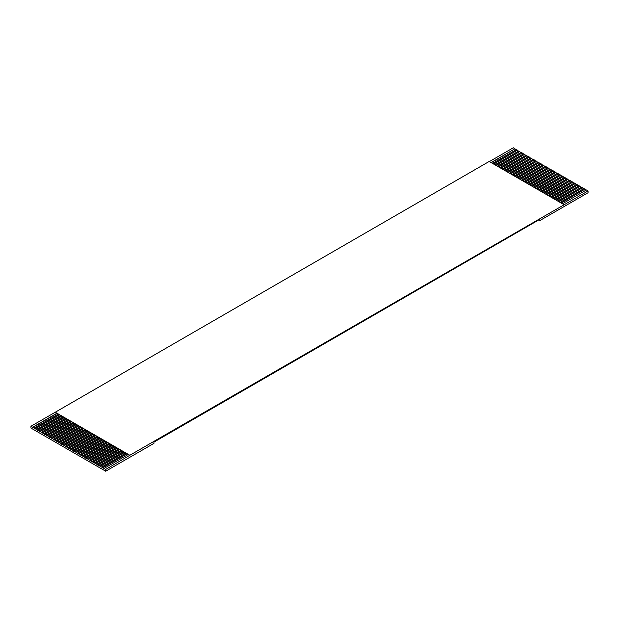 <?xml version="1.0" encoding="UTF-8"?>
<svg xmlns="http://www.w3.org/2000/svg" width="619" height="619" viewBox="0 0 619 619"><rect width="100%" height="100%" fill="white"/><g stroke="black" fill="none" stroke-linecap="round" stroke-linejoin="round"><path stroke-width="0.93" d="M562.454 203.783L586.363 189.979L588.05 190.954L129.828 455.267L105.71 469.426L105.71 471.214L30.95 428.046L30.95 426.267L55.068 412.339L56.755 413.314L32.637 427.242L30.95 426.267M588.05 190.954L588.05 192.733L539.814 220.581L538.731 219.954M105.71 471.214L153.945 443.366L153.945 442.113L539.814 219.327L539.814 220.581M561.007 202.947L584.916 189.143L583.949 188.586L560.04 202.39M126.694 453.696L125.727 453.139L101.609 467.059L102.576 467.616L126.694 453.696L128.141 454.532L104.023 468.451L105.71 469.426M129.828 455.507L128.141 454.532M558.593 201.554L582.502 187.75L581.535 187.193L557.626 200.997M124.28 452.303L123.32 451.746L99.202 465.666L100.162 466.223L124.28 452.303L125.727 453.139M556.179 200.161L580.088 186.358L579.129 185.801L555.22 199.604M121.873 450.911L120.906 450.353L96.788 464.273L97.756 464.83L121.873 450.911L123.32 451.746M553.773 198.769L577.682 184.965L576.715 184.408L552.806 198.212M119.459 449.518L118.492 448.961L94.374 462.88L95.341 463.438L119.459 449.518L120.906 450.353M551.359 197.376L575.268 183.572L574.3 183.015L550.392 196.819M117.045 448.125L116.086 447.568L91.968 461.495L92.927 462.045L117.045 448.125L118.492 448.961M548.945 195.983L572.854 182.179L571.894 181.622L547.985 195.426M114.639 446.732L113.672 446.175L89.554 460.103L90.521 460.66L114.639 446.732L116.086 447.568M546.538 194.59L570.447 180.787L569.48 180.23L545.571 194.033M112.225 445.34L111.258 444.782L87.14 458.71L88.107 459.267L112.225 445.34L113.672 446.175M544.124 193.198L568.033 179.394L567.066 178.837L543.157 192.641M109.811 443.947L108.851 443.39L84.733 457.317L85.693 457.874L109.811 443.947L111.258 444.782M541.71 191.805L565.619 178.001L564.66 177.444L540.751 191.248M107.404 442.554L106.437 441.997L82.319 455.924L83.286 456.482L107.404 442.554L108.851 443.39M539.304 190.412L563.213 176.608L562.245 176.051L538.337 189.855M104.99 441.161L104.023 440.604L79.905 454.532L80.872 455.089L104.99 441.161L106.437 441.997M536.89 189.027L560.799 175.216L559.831 174.659L535.922 188.47M102.576 439.769L101.609 439.211L77.499 453.139L78.458 453.696L102.576 439.769L104.023 440.604M534.476 187.634L558.384 173.831L557.425 173.274L533.508 187.077M100.162 438.376L99.202 437.819L75.085 451.746L76.052 452.303L100.162 438.376L101.609 439.211M532.061 186.242L555.978 172.438L555.011 171.881L531.102 185.685M97.756 436.983L96.788 436.426L72.671 450.353L73.638 450.911L97.756 436.983L99.202 437.819M529.655 184.849L553.564 171.045L552.597 170.488L528.688 184.292M95.341 435.59L94.374 435.033L70.264 448.961L71.224 449.518L95.341 435.59L96.788 436.426M527.241 183.456L551.15 169.652L550.183 169.095L526.274 182.899M92.927 434.198L91.968 433.64L67.85 447.568L68.817 448.125L92.927 434.198L94.374 435.033M524.827 182.063L548.736 168.26L547.776 167.703L523.867 181.506M90.521 432.813L89.554 432.255L65.436 446.175L66.403 446.732L90.521 432.813L91.968 433.64M522.421 180.671L546.329 166.867L545.362 166.31L521.453 180.114M88.107 431.42L87.14 430.863L63.022 444.782L63.989 445.34L88.107 431.42L89.554 432.255M520.006 179.278L543.915 165.474L542.948 164.917L519.039 178.721M85.693 430.027L84.733 429.47L60.616 443.39L61.575 443.947L85.693 430.027L87.14 430.863M517.592 177.885L541.501 164.081L540.542 163.524L516.633 177.328M83.286 428.634L82.319 428.077L58.201 441.997L59.169 442.554L83.286 428.634L84.733 429.47M515.186 176.492L539.095 162.689L538.128 162.132L514.219 175.935M80.872 427.242L79.905 426.684L55.787 440.604L56.755 441.161L80.872 427.242L82.319 428.077M512.772 175.1L536.681 161.296L535.714 160.739L511.805 174.543M78.458 425.849L77.499 425.292L53.381 439.211L54.34 439.769L78.458 425.849L79.905 426.684M510.358 173.707L534.267 159.903L533.307 159.346L509.398 173.15M76.052 424.456L75.085 423.899L50.967 437.819L51.934 438.376L76.052 424.456L77.499 425.292M507.951 172.314L531.86 158.51L530.893 157.953L506.984 171.757M73.638 423.063L72.671 422.506L48.553 436.426L49.52 436.983L73.638 423.063L75.085 423.899M505.537 170.921L529.446 157.118L528.479 156.561L504.57 170.364M71.224 421.671L70.264 421.113L46.146 435.033L47.106 435.59L71.224 421.671L72.671 422.506M503.123 169.529L527.032 155.725L526.073 155.168L502.164 168.972M68.817 420.278L67.85 419.721L43.732 433.64L44.7 434.198L68.817 420.278L70.264 421.113M500.717 168.136L524.626 154.332L523.659 153.775L499.75 167.579M66.403 418.885L65.436 418.328L41.318 432.255L42.285 432.813L66.403 418.885L67.85 419.721M498.303 166.743L522.212 152.939L521.244 152.382L497.336 166.186M63.989 417.492L63.022 416.935L38.912 430.863L39.871 431.42L63.989 417.492L65.436 418.328M495.889 165.35L519.798 151.547L518.838 150.99L494.921 164.793M61.575 416.1L60.616 415.542L36.498 429.47L37.465 430.027L61.575 416.1L63.022 416.935M493.475 163.958L517.391 150.154L516.424 149.597L492.515 163.401M59.169 414.707L58.201 414.15L34.084 428.077L35.051 428.634L59.169 414.707L60.616 415.542M491.068 162.565L514.977 148.761L513.29 147.786L489.381 161.59M491.308 162.704L514.977 148.761M514.977 149.04L516.184 149.736M493.722 164.097L517.391 150.154M517.391 150.432L518.59 151.129M496.129 165.49L519.798 151.547M519.798 151.825L521.005 152.522M498.543 166.882L522.212 152.939M522.212 153.218L523.419 153.914M500.957 168.275L524.626 154.332M524.626 154.611L525.825 155.307M503.363 169.668L527.032 155.725M527.032 156.003L528.239 156.7M505.777 171.061L529.446 157.118M529.446 157.396L530.653 158.093M508.191 172.453L531.86 158.51M531.86 158.789L533.067 159.485M510.598 173.846L534.267 159.903M534.267 160.182L535.474 160.878M513.012 175.239L536.681 161.296M536.681 161.574L537.888 162.271M515.426 176.632L539.095 162.689M539.095 162.967L540.302 163.664M517.84 178.024L541.501 164.081M541.501 164.36L542.708 165.056M520.246 179.417L543.915 165.474M543.915 165.753L545.122 166.449M522.66 180.81L546.329 166.867M546.329 167.145L547.536 167.842M525.074 182.203L548.736 168.26M548.736 168.538L549.943 169.235M527.481 183.595L551.15 169.652M551.15 169.931L552.357 170.627M529.895 184.988L553.564 171.045M553.564 171.324L554.771 172.02M532.309 186.381L555.978 172.438M555.978 172.716L557.177 173.413M534.715 187.774L558.384 173.831M558.384 174.109L559.591 174.798M537.13 189.166L560.799 175.216M560.799 175.494L562.006 176.191M539.544 190.551L563.213 176.608M563.213 176.887L564.412 177.583M541.95 191.944L565.619 178.001M565.619 178.28L566.826 178.976M544.364 193.337L568.033 179.394M568.033 179.672L569.24 180.369M546.778 194.73L570.447 180.787M570.447 181.065L571.654 181.762M549.185 196.122L572.854 182.179M572.854 182.458L574.061 183.154M551.599 197.515L575.268 183.572M575.268 183.851L576.475 184.547M554.013 198.908L577.682 184.965M577.682 185.243L578.889 185.94M556.427 200.301L580.088 186.358M580.088 186.636L581.295 187.333M558.833 201.693L582.502 187.75M582.502 188.029L583.709 188.725M561.247 203.086L584.916 189.143M584.916 189.422L586.123 190.118M102.576 467.616L104.023 468.451M100.162 466.223L101.609 467.059M97.756 464.83L99.202 465.666M95.341 463.438L96.788 464.273M92.927 462.045L94.374 462.88M90.521 460.66L91.968 461.495M88.107 459.267L89.554 460.103M85.693 457.874L87.14 458.71M83.286 456.482L84.733 457.317M80.872 455.089L82.319 455.924M78.458 453.696L79.905 454.532M76.052 452.303L77.499 453.139M73.638 450.911L75.085 451.746M71.224 449.518L72.671 450.353M68.817 448.125L70.264 448.961M66.403 446.732L67.85 447.568M63.989 445.34L65.436 446.175M61.575 443.947L63.022 444.782M59.169 442.554L60.616 443.39M56.755 441.161L58.201 441.997M54.34 439.769L55.787 440.604M51.934 438.376L53.381 439.211M49.52 436.983L50.967 437.819M47.106 435.59L48.553 436.426M44.7 434.198L46.146 435.033M42.285 432.813L43.732 433.64M39.871 431.42L41.318 432.255M37.465 430.027L38.912 430.863M35.051 428.634L36.498 429.47M32.637 427.242L34.084 428.077M563.932 204.634L489.172 161.474L55.068 412.339M32.637 427.52L56.994 413.453M35.051 428.913L59.409 414.846M37.465 430.306L61.823 416.239M39.871 431.698L64.229 417.632M42.285 433.091L66.643 419.024M44.7 434.476L69.057 420.417M47.106 435.869L71.464 421.81M49.52 437.262L73.878 423.203M51.934 438.654L76.292 424.595M54.34 440.047L78.698 425.988M56.755 441.44L81.112 427.381M59.169 442.833L83.526 428.774M61.575 444.225L85.933 430.166M63.989 445.618L88.347 431.559M66.403 447.011L90.761 432.952M68.817 448.404L93.175 434.337M71.224 449.796L95.581 435.73M73.638 451.189L97.995 437.122M76.052 452.582L100.41 438.515M78.458 453.975L102.816 439.908M80.872 455.367L105.23 441.301M83.286 456.76L107.644 442.693M85.693 458.153L110.05 444.086M88.107 459.546L112.465 445.479M90.521 460.938L114.879 446.872M92.927 462.323L117.285 448.264M95.341 463.716L119.699 449.657M97.756 465.109L122.113 451.05M100.162 466.502L124.527 452.443M102.576 467.894L126.934 453.835M58.201 414.15L56.755 413.314M129.828 455.267L55.068 412.099"/></g></svg>
